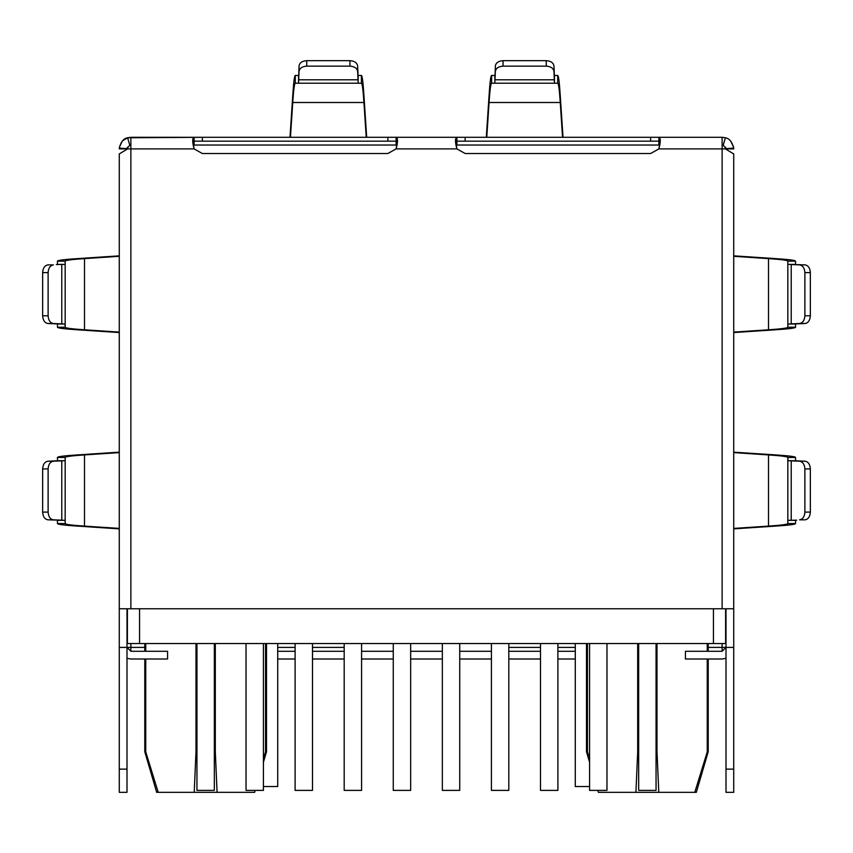 <?xml version="1.0" encoding="UTF-8"?>
<svg xmlns="http://www.w3.org/2000/svg" width="853" height="853" viewBox="0 0 853 853"><rect width="100%" height="100%" fill="white"/><g stroke="black" fill="none" stroke-linecap="round" stroke-linejoin="round"><path stroke-width="1.28" d="M598.38 792.33L597.814 790.39L598.38 792.33L599.926 792.33L598.38 792.33M587.461 643.546L587.461 751.877L586.491 751.749L589.583 762.294L586.491 751.749L587.418 751.749L587.418 643.546M214.338 751.749L215.308 751.749L217.078 792.33L253.074 792.33L156.675 792.33L144.786 751.749L145.714 751.749L145.714 659.006M145.756 659.006L145.756 751.877L158.21 792.33L194.217 792.33L195.987 751.749L195.987 643.546L195.987 751.749L196.947 751.749M656.053 751.749L657.013 751.749L658.783 792.33L694.79 792.33L635.922 792.33L637.692 751.749L637.692 644.207L637.692 751.749L638.662 751.749M725.604 643.546L127.396 643.546L127.396 608.765L127.396 643.546L713.439 643.546L713.439 608.765L713.439 643.546L725.604 643.546L725.604 608.765L725.604 643.546M657.013 751.749L657.013 643.546L657.013 751.749L658.783 792.33L599.926 792.33L635.922 792.33L637.692 751.749M707.286 643.546L707.286 651.276M707.286 659.006L707.244 751.877L707.244 659.006M694.79 792.33L707.244 751.877L694.79 792.33L696.325 792.33L708.214 751.749L708.214 659.006M707.244 651.276L707.244 643.546M587.461 751.877L589.583 758.967M145.714 651.276L145.714 643.546M215.308 751.749L215.308 644.207L215.308 751.749L217.078 792.33L194.217 792.33L195.987 751.749M265.582 643.546L265.539 751.877L265.539 643.546M145.756 643.546L145.756 651.276M263.417 758.967L265.539 751.877M659.87 145.031L455.918 145.031L659.87 145.031M397.082 145.031L193.13 145.031L397.082 145.031M139.561 608.765L139.561 643.546L139.561 608.765M127.396 149.083L127.396 147.206L127.396 149.083M194.121 141.161L396.101 141.161L194.121 141.161M456.899 141.161L658.879 141.161L456.899 141.161M725.604 147.206L725.604 149.083L725.604 147.206L725.604 148.891L733.729 148.891L733.697 148.123L725.999 148.891L725.604 147.217M253.074 792.33L254.62 792.33L255.186 790.39M144.786 751.749L156.675 792.33L158.21 792.33L145.756 751.877L144.786 751.749L144.786 659.006M637.692 643.546L638.662 648.845L637.692 643.546M656.053 648.173L657.013 643.546L656.053 648.173M195.987 643.546L196.947 648.173L195.987 643.546M214.338 648.845L215.308 643.546L214.338 648.845M459.735 643.546L459.735 790.39L459.735 643.546M442.344 643.546L442.344 790.39L459.735 790.39L442.344 790.39L442.344 643.546M361.576 643.546L361.576 790.39L361.576 643.546M344.185 643.546L344.185 790.39L361.576 790.39L344.185 790.39L344.185 643.546M263.417 643.546L263.417 790.39L263.417 643.546M246.027 643.546L246.027 790.39L263.417 790.39L246.027 790.39L246.027 643.546M606.973 643.546L606.973 790.39L606.973 643.546M589.583 643.546L589.583 790.39L606.973 790.39L589.583 790.39L589.583 643.546M508.814 643.546L508.814 790.39L508.814 643.546M491.424 643.546L491.424 790.39L508.814 790.39L491.424 790.39L491.424 643.546M410.656 643.546L410.656 790.39L410.656 643.546M393.265 643.546L393.265 790.39L410.656 790.39L393.265 790.39L393.265 643.546M312.497 643.546L312.497 790.39L312.497 643.546M295.106 643.546L295.106 790.39L312.497 790.39L295.106 790.39L295.106 643.546M638.662 790.39L638.662 643.546L638.662 790.39L656.053 790.39L656.053 643.546L656.053 790.39L638.662 790.39M196.947 790.39L196.947 643.546L196.947 790.39L214.338 790.39L214.338 643.546L214.338 790.39L196.947 790.39M557.894 643.546L557.894 790.39L557.894 643.546M540.503 643.546L540.503 790.39L557.894 790.39L540.503 790.39L540.503 643.546M277.715 643.546L277.715 786.53L277.715 643.546M263.417 786.53L277.715 786.53L263.417 786.53M575.285 786.53L575.285 643.546L575.285 786.53L589.583 786.53L575.285 786.53M658.879 148.891L722.128 148.891L722.128 137.301L658.879 137.301C660.766 138.037 660.766 141.907 658.879 148.891L660.297 140.692L658.879 137.301L658.879 145.031L658.879 137.301L465.141 137.301L465.141 141.161L465.141 137.301L456.899 137.301L455.481 140.692L456.899 148.891L465.141 153.519L456.899 148.891L396.101 148.891L397.519 140.692L396.101 137.301L396.101 145.031L396.101 137.301L202.364 137.301L202.364 141.161L202.364 137.301L127.598 137.77L130.872 137.301L130.872 148.891L127.598 148.891L119.271 153.935L119.271 608.765L722.128 608.765L722.128 148.891L725.402 148.891L733.729 153.935L733.729 608.765L119.271 608.765L119.271 647.406L127.001 647.406L119.271 647.406L119.271 769.139L127.001 769.139L127.001 647.406L130.872 651.276L167.583 651.276L130.872 651.276L130.872 647.406L130.872 651.276L127.001 647.406L130.872 647.406L127.001 647.406L127.001 608.765L127.001 792.33L119.271 792.33L119.271 153.935L127.598 148.891L130.872 148.891L130.872 137.301L722.128 137.301L722.128 148.891L658.879 148.891L650.636 153.519L465.141 153.519L650.636 153.519L658.879 148.891L650.636 153.519M722.128 651.276L722.128 647.406L708.214 647.406L725.999 647.406L725.999 608.765L725.999 647.406L722.128 647.406L722.128 651.276L685.417 651.276L722.128 651.276L725.999 647.406L722.128 651.276M575.285 647.406L557.894 647.406L575.285 647.406M540.503 647.406L508.814 647.406L540.503 647.406M361.395 75.469L358.153 75.469L358.153 83.199L361.395 83.199L361.395 75.469L361.395 83.199C362.237 83.306 363.09 89.746 363.932 102.509L366.236 137.301L363.932 102.509L292.75 102.509L292.75 95.589L289.988 137.301L292.75 95.589L290.446 137.301L292.75 102.509C293.603 89.746 294.445 83.306 295.298 83.199L295.298 75.469C294.445 75.586 293.603 82.293 292.75 95.589C293.603 82.293 294.445 75.586 295.298 75.469L298.529 75.469L295.298 75.469L295.298 83.199C294.445 83.306 293.603 89.746 292.75 102.509L363.932 102.509L363.932 95.589L363.932 102.509C363.09 89.746 362.237 83.306 361.395 83.199L298.529 83.199L298.529 75.469L298.529 83.199L295.298 83.199L298.529 83.199L299.03 65.98C299.616 62.77 302.197 61 306.749 60.67L306.749 66.139L349.933 66.139L349.933 60.67L306.749 60.67L349.933 60.67C354.485 61 357.066 62.77 357.652 65.98L358.153 83.199L358.153 75.469L361.395 75.469C362.237 75.586 363.09 82.293 363.932 95.589L366.694 137.301L363.932 95.589C363.09 82.293 362.237 75.586 361.395 75.469M557.702 75.469L554.471 75.469L554.471 83.199L557.702 83.199L557.702 75.469L557.702 83.199C558.555 83.306 559.397 89.746 560.25 102.509L562.553 137.301L560.25 102.509L489.068 102.509L489.068 95.589L486.306 137.301L489.068 95.589L486.764 137.301L489.068 102.509C489.91 89.746 490.763 83.306 491.605 83.199L491.605 75.469C490.763 75.586 489.91 82.293 489.068 95.589C489.91 82.293 490.763 75.586 491.605 75.469L491.605 83.199C490.763 83.306 489.91 89.746 489.068 102.509L560.25 102.509L560.25 95.589L560.25 102.509C559.397 89.746 558.555 83.306 557.702 83.199L494.847 83.199L494.847 75.469L491.605 75.469L494.847 75.469L494.847 83.199L491.605 83.199L494.847 83.199L494.996 74.339L494.847 83.199L554.471 83.199L554.471 75.469L557.702 75.469C558.555 75.586 559.397 82.293 560.25 95.589L563.012 137.301L560.25 95.589C559.397 82.293 558.555 75.586 557.702 75.469M61.779 323.863L53.419 323.511L61.779 323.863L56.309 323.863L61.779 323.863L61.779 264.537L61.779 323.863L65.169 324.012L65.169 264.387L56.309 264.537L65.169 264.387L57.45 264.387L57.45 261.146C57.567 260.304 64.274 259.451 77.559 258.608L119.271 255.847L77.559 258.608C64.274 259.451 57.567 260.304 57.45 261.146L57.45 264.387L65.169 264.387L65.169 261.146L57.45 261.146L65.169 261.146C65.286 260.304 71.716 259.451 84.49 258.608L119.271 256.305L84.49 258.608L84.49 329.791L77.559 329.791L119.271 332.553L77.559 329.791L119.271 332.094L84.49 329.791C71.727 328.938 65.286 328.096 65.169 327.243L57.45 327.243C57.556 328.096 64.263 328.938 77.559 329.791C64.263 328.938 57.556 328.096 57.45 327.243L65.169 327.243C65.286 328.096 71.727 328.938 84.49 329.791L84.49 258.608L77.559 258.608L84.49 258.608C71.716 259.451 65.286 260.304 65.169 261.146L65.169 324.012L57.45 324.012L57.45 327.243L57.45 324.012L65.169 324.012L65.169 327.243L64.967 323.969M57.45 457.464L57.45 460.705L65.169 460.705L65.169 457.464L57.45 457.464L65.169 457.464C65.286 456.611 71.727 455.769 84.49 454.916L119.271 452.612L84.49 454.916L84.49 526.109L77.559 526.109L119.271 528.871L77.559 526.109L119.271 528.412L84.49 526.109C71.716 525.256 65.286 524.403 65.169 523.561L57.45 523.561C57.567 524.403 64.274 525.256 77.559 526.109C64.274 525.256 57.567 524.403 57.45 523.561L57.45 520.319L57.45 523.561L65.169 523.561C65.286 524.403 71.716 525.256 84.49 526.109L84.49 454.916L77.559 454.916L84.49 454.916C71.727 455.769 65.286 456.611 65.169 457.464L65.169 520.319L57.45 520.319L65.169 520.319L65.169 523.561L65.169 520.319L47.949 519.829C44.74 519.232 42.97 516.662 42.65 512.099L48.12 512.099L48.12 468.926L42.65 468.926L42.65 512.099L42.65 468.926C42.97 464.363 44.74 461.793 47.949 461.196L65.169 460.705L57.45 460.705L57.45 457.464C57.556 456.611 64.263 455.769 77.559 454.916L119.271 452.154L77.559 454.916C64.263 455.769 57.556 456.611 57.45 457.464M795.55 327.243L795.55 324.012L787.831 324.012L787.831 327.243L795.55 327.243L787.831 327.243C787.714 328.096 781.273 328.938 768.51 329.791L733.729 332.094L768.51 329.791L768.51 258.608L775.441 258.608L733.729 255.847L775.441 258.608L733.729 256.305L768.51 258.608C781.284 259.451 787.714 260.304 787.831 261.146L795.55 261.146C795.433 260.304 788.726 259.451 775.441 258.608C788.726 259.451 795.433 260.304 795.55 261.146L795.55 264.387L795.55 261.146L787.831 261.146C787.714 260.304 781.284 259.451 768.51 258.608L768.51 329.791L775.441 329.791L768.51 329.791C781.273 328.938 787.714 328.096 787.831 327.243L787.831 264.387L795.55 264.387L787.831 264.387L787.831 261.146L787.831 264.387L805.051 264.878C808.26 265.475 810.03 268.045 810.35 272.608L804.88 272.608L804.88 315.791L810.35 315.791L810.35 272.608L810.35 315.791C810.03 320.344 808.26 322.924 805.051 323.511L787.831 324.012L795.55 324.012L795.55 327.243C795.444 328.096 788.737 328.938 775.441 329.791L733.729 332.553L775.441 329.791C788.737 328.938 795.444 328.096 795.55 327.243M791.221 460.855L799.581 461.196L791.221 460.855L796.691 460.855L791.221 460.855L791.221 520.17L791.221 460.855L787.831 460.705L787.831 520.319L796.691 520.17L787.831 520.319L795.55 520.319L795.55 523.561C795.433 524.403 788.726 525.256 775.441 526.109L733.729 528.871L775.441 526.109C788.726 525.256 795.433 524.403 795.55 523.561L795.55 520.319L787.831 520.319L787.831 523.561L795.55 523.561L787.831 523.561C787.714 524.403 781.284 525.256 768.51 526.109L733.729 528.412L768.51 526.109L768.51 454.916L775.441 454.916L733.729 452.154L775.441 454.916L733.729 452.612L768.51 454.916C781.273 455.769 787.714 456.611 787.831 457.464L795.55 457.464C795.444 456.611 788.737 455.769 775.441 454.916C788.737 455.769 795.444 456.611 795.55 457.464L787.831 457.464C787.714 456.611 781.273 455.769 768.51 454.916L768.51 526.109L775.441 526.109L768.51 526.109C781.284 525.256 787.714 524.403 787.831 523.561L787.831 460.705L795.55 460.705L795.55 457.464L795.55 460.705L787.831 460.705L787.831 457.464L788.033 460.737M130.872 647.406L130.872 643.546L130.872 647.406L144.786 647.406L130.872 647.406M733.729 608.765L733.729 792.33L733.729 769.139L733.729 792.33L733.729 769.139L725.999 769.139L725.999 792.33L725.999 647.406L725.999 792.33L725.999 769.139L733.729 769.139L733.729 647.406L725.999 647.406L733.729 647.406L733.729 153.935L725.402 148.891L722.128 148.891L722.128 608.765L733.729 608.765M722.128 643.546L722.128 647.406L722.128 643.546M167.583 659.006L130.872 659.006L167.583 659.006L167.583 651.276L167.583 659.006M722.128 659.006L685.417 659.006L685.417 651.276L685.417 659.006L722.128 659.006L725.999 658.335L722.128 659.006M129.784 145.191L130.872 145.031L129.784 145.191L127.598 137.77L129.784 145.191L127.012 148.635L129.784 145.191M396.101 148.891L456.899 148.891C455.022 141.907 455.022 138.037 456.899 137.301L456.899 145.031L456.899 137.301L396.101 137.301C397.978 138.037 397.978 141.907 396.101 148.891L387.859 153.519L202.364 153.519L387.859 153.519L396.101 148.891L387.859 153.519M194.121 137.301L194.121 145.031L194.121 137.301L192.703 140.692L194.121 148.891C192.234 141.907 192.234 138.037 194.121 137.301M277.715 659.006L295.106 659.006L277.715 659.006M312.497 659.006L344.185 659.006L312.497 659.006M361.576 659.006L393.265 659.006L361.576 659.006M410.656 659.006L442.344 659.006L410.656 659.006M459.735 659.006L491.424 659.006L459.735 659.006M508.814 659.006L540.503 659.006L508.814 659.006M557.894 659.006L575.285 659.006L557.894 659.006M575.285 651.276L557.894 651.276L575.285 651.276M540.503 651.276L508.814 651.276L540.503 651.276M491.424 651.276L459.735 651.276L491.424 651.276M442.344 651.276L410.656 651.276L442.344 651.276M393.265 651.276L361.576 651.276L393.265 651.276M344.185 651.276L312.497 651.276L344.185 651.276M295.106 651.276L277.715 651.276L295.106 651.276M277.715 647.406L295.106 647.406L277.715 647.406M312.497 647.406L344.185 647.406L312.497 647.406M650.636 137.301L650.636 141.161L650.636 137.301M387.859 137.301L387.859 141.161L387.859 137.301M119.303 148.123L127.012 148.635L119.303 148.123L119.271 148.891L127.001 148.891L127.396 147.217L127.001 148.891L119.271 148.891L119.303 148.123C120.817 141.95 123.589 138.506 127.598 137.77C123.589 138.506 120.817 141.95 119.303 148.123M122.587 140.777L127.598 137.77M119.431 147.047L122.363 141.022L119.431 147.047M130.872 148.891L194.121 148.891L202.364 153.519L194.121 148.891L130.872 148.891L130.872 608.765L130.872 148.891M730.637 141.022L733.569 147.047L730.637 141.022M723.216 145.191L722.128 145.031L723.216 145.191L725.402 137.77L722.128 137.301L725.402 137.77L723.216 145.191L725.988 148.635L733.697 148.123C732.183 141.95 729.411 138.506 725.402 137.77C729.411 138.506 732.183 141.95 733.697 148.123L733.729 148.891L725.988 148.635M127.001 658.335L130.872 659.006L127.001 658.335M119.271 792.33L127.001 792.33L127.001 769.139L119.271 769.139L119.271 792.33M796.691 460.855L805.051 461.196L796.691 460.855M810.35 512.099L810.35 468.926L804.88 468.926L804.88 512.099L810.35 512.099C810.03 516.662 808.26 519.232 805.051 519.829L799.581 519.829C802.79 519.232 804.56 516.662 804.88 512.099L804.88 468.926C804.56 464.363 802.79 461.793 799.581 461.196L805.051 461.196C808.26 461.793 810.03 464.363 810.35 468.926L810.35 512.099L804.88 512.099C804.56 516.662 802.79 519.232 799.581 519.829L805.051 519.829C808.26 519.232 810.03 516.662 810.35 512.099M799.581 461.196C802.79 461.793 804.56 464.363 804.88 468.926L810.35 468.926C810.03 464.363 808.26 461.793 805.051 461.196L799.581 461.196M795.55 324.012L791.221 323.863L791.221 264.537L787.831 264.387L787.831 324.012L795.55 324.012M796.691 323.863L805.051 323.511L796.691 323.863M791.221 264.537L805.051 264.878L791.221 264.537L791.221 323.863L799.581 323.511C802.79 322.924 804.56 320.344 804.88 315.791L804.88 272.608C804.56 268.045 802.79 265.475 799.581 264.878L791.221 264.537M804.88 315.791C804.56 320.344 802.79 322.924 799.581 323.511L805.051 323.511C808.26 322.924 810.03 320.344 810.35 315.791L804.88 315.791M799.581 264.878C802.79 265.475 804.56 268.045 804.88 272.608L810.35 272.608C810.03 268.045 808.26 265.475 805.051 264.878L799.581 264.878M57.45 460.705L61.779 460.855L61.779 520.17L65.169 520.319L65.169 460.705L57.45 460.705M56.309 460.855L47.949 461.196L56.309 460.855M61.779 520.17L47.949 519.829L61.779 520.17L61.779 460.855L53.419 461.196C50.21 461.793 48.44 464.363 48.12 468.926L48.12 512.099C48.44 516.662 50.21 519.232 53.419 519.829L61.779 520.17M48.12 468.926C48.44 464.363 50.21 461.793 53.419 461.196L47.949 461.196C44.74 461.793 42.97 464.363 42.65 468.926L48.12 468.926M53.419 519.829C50.21 519.232 48.44 516.662 48.12 512.099L42.65 512.099C42.97 516.662 44.74 519.232 47.949 519.829L53.419 519.829M56.309 323.863L47.949 323.511L56.309 323.863M42.65 272.608L42.65 315.791L48.12 315.791L48.12 272.608L42.65 272.608C42.97 268.045 44.74 265.475 47.949 264.878L53.419 264.878C50.21 265.475 48.44 268.045 48.12 272.608L48.12 315.791C48.44 320.344 50.21 322.924 53.419 323.511L47.949 323.511C44.74 322.924 42.97 320.344 42.65 315.791L42.65 272.608L48.12 272.608C48.44 268.045 50.21 265.475 53.419 264.878L47.949 264.878C44.74 265.475 42.97 268.045 42.65 272.608M53.419 323.511C50.21 322.924 48.44 320.344 48.12 315.791L42.65 315.791C42.97 320.344 44.74 322.924 47.949 323.511L53.419 323.511M554.471 75.469L554.471 83.199L554.322 79.798L494.996 79.798L495.348 65.98C495.934 62.77 498.515 61 503.067 60.67L503.067 66.139L546.251 66.139L546.251 60.67L503.067 60.67L546.251 60.67C550.803 61 553.384 62.77 553.97 65.98L553.97 71.449C553.384 68.229 550.803 66.459 546.251 66.139L503.067 66.139C498.515 66.459 495.934 68.229 495.348 71.449L494.996 79.798L554.322 79.798L553.97 71.449L554.322 79.798L554.471 75.469M554.322 74.339L553.97 65.98L554.322 74.339M495.348 71.449C495.934 68.229 498.515 66.459 503.067 66.139L503.067 60.67C498.515 61 495.934 62.77 495.348 65.98L495.348 71.449M546.251 66.139C550.803 66.459 553.384 68.229 553.97 71.449L553.97 65.98C553.384 62.77 550.803 61 546.251 60.67L546.251 66.139M358.153 75.469L358.004 79.798L298.678 79.798L298.529 83.199L358.153 83.199L358.153 75.469M358.004 74.339L357.652 65.98L358.004 74.339M298.678 79.798L299.03 65.98L298.678 79.798L358.004 79.798L357.652 71.449C357.066 68.229 354.485 66.459 349.933 66.139L306.749 66.139C302.197 66.459 299.616 68.229 299.03 71.449L298.678 79.798M349.933 66.139C354.485 66.459 357.066 68.229 357.652 71.449L357.652 65.98C357.066 62.77 354.485 61 349.933 60.67L349.933 66.139M299.03 71.449C299.616 68.229 302.197 66.459 306.749 66.139L306.749 60.67C302.197 61 299.616 62.77 299.03 65.98L299.03 71.449M708.214 651.276L708.214 643.546M586.491 751.749L586.491 643.546M144.786 651.276L144.786 643.546M263.417 762.294L266.509 751.749L266.509 643.546M733.729 792.33L725.999 792.33"/></g></svg>
